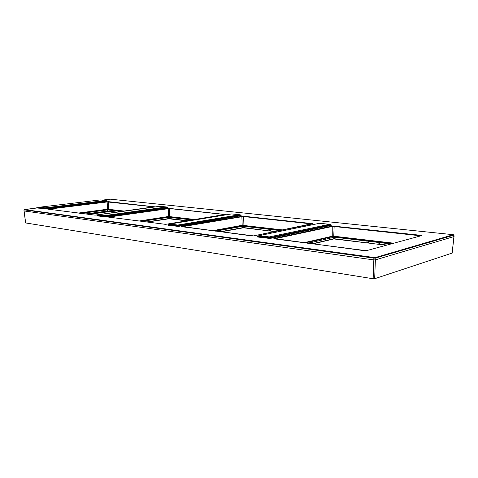 <?xml version="1.0" encoding="UTF-8"?>
<svg xmlns="http://www.w3.org/2000/svg" width="478" height="478" viewBox="0 0 478 478"><rect width="100%" height="100%" fill="white"/><g stroke="black" fill="none" stroke-linecap="round" stroke-linejoin="round"><path stroke-width="0.72" d="M368.693 241.193L368.646 242.758L368.042 243.009L333.961 238.689L312.206 243.834L312.218 242.274L334.498 237.166L390.998 243.965M378.791 244.33L367.952 243.003M379.52 244.437L378.116 243.917L386.935 245.077M378.068 242.322L378.116 243.917M368.646 242.758L366.919 242.633L366.961 241.073M307.575 243.224L312.218 242.274M310.849 242.46L310.837 243.655M364.451 250.705L273.882 238.528L332.503 225.998L421.022 235.319L421.608 235.618L366.495 250.657L364.541 250.717M155.153 206.687L95.086 215.118L47.734 209.119L108.375 201.65L154.974 206.866M225.867 214.305L165.615 224.349L107.873 217.012L168.184 208.265L225.682 214.538M312.481 223.626L253.615 235.875L251.816 235.917L181.616 226.447L243.35 216.187L312.481 223.626L312.283 223.955M453.992 236.568L375.469 259.865L373.778 259.907L373.892 258.132L375.361 258.096L453.975 235.098M373.778 259.907L24.014 210.941L23.942 209.812M23.978 210.935L25.675 222.951L373.145 278.764L374.668 278.728L452.176 253.065M110.687 211.545L109.098 211.497M88.418 214.455L109.103 211.646M95.17 212.877L95.2 213.511L94.752 213.505M95.2 213.511L100.356 212.8L100.29 212.19M94.829 212.925L94.847 213.493L88.095 214.413M109.635 211.413L100.356 212.746M48.415 209.203L107.299 201.937L154.508 206.926M107.132 201.68L107.568 209.203L124.37 211.079M121.298 211.503L107.442 209.884L85.066 212.865L85.132 214.019L107.873 211.007L107.795 209.878M80.537 213.421L85.066 212.865M83.853 212.979L83.895 213.857M108.494 217.09L169.349 208.533L225.353 214.592M168.184 208.265L168.585 216.486L195.167 219.522M141.47 221.416L168.764 217.269L192.335 219.982M144.834 220.896L144.87 221.864M182.112 226.751L243.159 216.516L312.182 223.979M241.85 216.217L242.197 225.275L282.731 229.954M215.554 231.143L243.248 226.184L279.702 230.569M270.662 229.404L270.662 230.808L270.178 231.035L243.296 227.54L220.274 231.764L220.25 230.366M274.677 231.591L270.112 231.029M278.124 230.3L278.154 230.886M270.662 230.808L269.222 230.707L269.222 229.309M218.924 230.521L218.942 231.591M421.022 235.319L421.082 235.762M332.503 225.998L332.784 226.363L420.831 235.827M274.426 238.875L332.784 226.363L332.748 236.084L393.824 243.2M39.865 207.165L45.177 207.846L105.716 200.503L100.32 199.929L39.913 207.165L45.279 207.894L44.562 208.593L38.599 207.739M105.722 200.503L100.272 199.929L105.823 200.545L45.177 207.846L44.801 208.336L38.634 207.53L39.77 207.195M44.585 208.952L44.562 208.593L45.332 208.575L45.063 208.33L106.899 200.796L105.847 200.515L106.881 201.059L45.332 208.575L45.35 208.934L38.616 208.097M39.883 207.165L100.237 199.941M38.67 207.494L39.788 207.183L38.634 207.53L38.616 208.163M107.084 201.334L45.35 208.934M98.337 214.753L104.778 215.578L166.38 206.956L159.939 206.269L98.408 214.753L104.909 215.632L104.216 216.415L96.986 215.464L97.028 215.118M159.825 206.287L166.511 207.004L104.778 215.578L104.479 216.128L97.01 215.154L98.259 214.777L97.04 215.112M104.234 216.809L104.216 216.415L105.058 216.397L104.772 216.122L167.682 207.273L166.523 206.968L167.682 207.56L105.058 216.397L105.076 216.791L97.004 215.853L96.873 215.435M159.891 206.269L166.386 206.956M98.277 214.765L97.01 215.154L97.004 215.853M166.523 206.968L167.694 207.237L167.694 207.93L105.076 216.791M169.911 224.027L168.37 224.475L177.601 225.682L177.78 225.048L239.687 214.789L231.579 213.911L169.887 224.027L177.78 225.048L239.532 214.736L231.705 213.905L169.911 224.027L177.941 225.108L177.924 225.676L177.302 225.992L168.364 224.821L168.376 224.427L168.376 225.258L168.202 224.78M177.314 226.435L177.302 225.992L178.24 225.975L177.924 225.676L240.972 215.088L239.598 214.736L240.966 215.046L240.996 215.411L178.24 225.975L178.246 226.411L168.376 225.258M231.633 213.905L239.532 214.736M241.139 215.739L178.246 226.411M329.623 224.319L331.069 224.696L329.45 224.302L269.269 236.915L269.281 237.656L257.576 236.126L259.1 235.636L269.269 236.915L329.45 224.302L319.734 223.268L259.291 235.618L269.473 236.986L269.646 237.65L268.941 238.008L257.606 236.526L257.54 236.072L258.479 235.881M259.201 235.618L319.543 223.286L329.515 224.296L331.224 225.019L269.992 237.984L269.992 238.48L257.612 237.01L257.367 236.461M319.639 223.268L329.456 224.296M257.612 237.01L257.54 236.072L258.443 235.887M331.123 225.389L269.992 238.48M331.123 225.502L331.069 224.696L269.646 237.65L269.992 237.984L268.941 238.008L268.941 238.504M367.026 242.914L333.805 238.958L312.827 243.917M334.63 238.946L333.811 238.952M386.254 245.262L379.562 244.455L379.365 242.567M368.042 243.009L334.666 238.958L334.498 237.166M312.851 243.917L333.805 238.958L334.02 237.178M305.185 242.914L333.746 236.431L392.749 243.493M38.515 207.799L24.259 209.561L374.985 257.654L453.311 234.704L110.448 199.189L102.256 200.127L109.922 199.207M109.964 199.201L110.514 199.201M38.658 207.5L24.037 209.836L373.892 258.132L374.125 257.672M24.259 209.561L24.014 210.941M374.985 257.654L375.469 259.865M453.58 234.823L453.998 236.712M110.448 199.189L453.341 234.704L453.981 235.176L454.064 236.682M24.079 210.953L25.675 222.951M373.838 259.913L373.145 278.764M375.373 259.895L374.668 278.728M453.909 236.735L452.116 253.173M107.813 211.694L107.759 211.21M103.684 212.298L103.618 211.736M100.237 212.196L100.261 212.824M95.05 215.118L47.83 209.131M108.375 201.65L108.267 209.454L123.199 211.24M78.123 213.104L107.568 209.203L108.267 209.454M79.246 213.248L107.735 209.466M116.901 212.107L107.873 211.007L116.142 212.214L107.311 211.234L85.915 214.126L107.341 211.234L107.442 209.884M108.01 211.216L107.359 211.228M169.547 208.241L169.361 216.761L193.996 219.713M138.745 221.063L168.585 216.486L169.361 216.761M139.917 221.212L168.782 216.779M169.355 218.721L146.919 222.133M168.764 217.269L168.632 218.745L186.892 220.872L169.218 218.494L146.16 222.037L146.107 220.77M169.152 217.263L169.218 218.494L187.651 220.746M190.417 220.292L190.411 219.82M243.35 216.187L243.069 225.58L281.578 230.187M212.441 230.737L242.197 225.275L243.069 225.58M213.648 230.892L242.43 225.598M269.341 230.958L243.493 227.791L220.991 231.86M243.422 227.785L242.663 227.797M270.178 231.035L243.457 227.797L243.248 226.184M221.015 231.86L242.639 227.809L242.818 226.19M421.608 235.618L366.489 250.657M334.17 225.963L333.746 236.431M333.035 236.449L332.748 236.084L303.948 242.752M273.882 238.528L274.163 238.839M105.847 200.515L106.923 200.766L106.899 201.393M167.85 207.518L167.694 207.93M241.133 215.333L241.002 215.811M331.224 224.977L331.218 225.467M386.23 245.268L378.701 244.312M366.25 250.705L273.918 238.815M453.963 236.724L452.17 253.155M100.332 212.184L100.356 212.8M155.201 206.837L95.068 215.112M225.879 214.502L165.585 224.349M165.555 224.355L107.861 217.012M168.632 218.745L146.937 222.139M312.648 223.883L253.579 235.875M253.507 235.887L181.526 226.686M38.515 207.787L38.533 208.127M107.072 201.011L107.084 201.346M159.867 206.275L98.366 214.747M239.675 214.747L240.966 215.046L241.139 215.769M231.579 213.911L169.851 224.027"/></g></svg>
